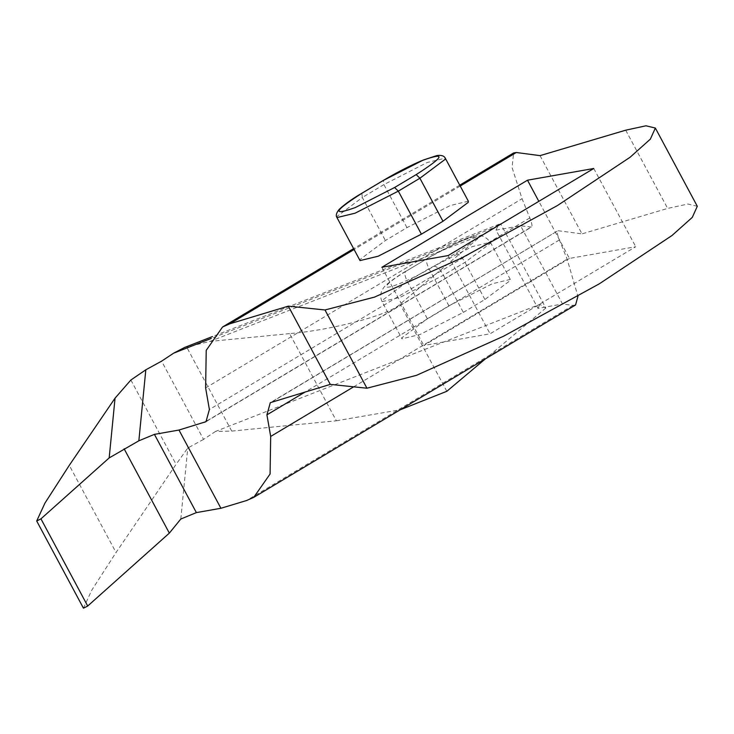 <?xml version="1.0" encoding="UTF-8"?>
<svg xmlns="http://www.w3.org/2000/svg" width="734" height="734" viewBox="0 0 734 734"><rect width="100%" height="100%" fill="white"/><g stroke="black" fill="none" stroke-linecap="round" stroke-linejoin="round"><path stroke-width="0.55" stroke-dasharray="3.67 2.75" d="M540.041 155.636L581.989 233.871L558.244 230.742C556.601 230.77 556.987 233.852 559.391 239.981L567.153 259.185L577.933 296.334M575.575 304.94L572.915 305.39L562.538 304.023L520.58 225.788L531.499 227.063L205.997 421.683M207.236 420.71L530.966 227.155C532.609 227.127 532.223 224.044 529.82 217.915L522.058 198.712L512.048 167.499L513.626 152.956M271.754 402.039L557.712 230.834L270.305 402.672M463.347 312.39L484.917 299.49L510.176 280.599L510.286 279.425L492.175 283.783L448.924 305.849L427.344 318.749L402.085 337.649L401.984 338.824L420.087 334.465L463.347 312.39L443.419 275.232L464.998 262.332L490.248 243.44L490.358 242.266L472.256 246.624L428.995 268.69L407.425 281.59L382.166 300.481L382.056 301.665L400.158 297.307L443.419 275.232C439.996 269.378 436.886 266.359 434.088 266.176C411.957 279.608 383.221 291.453 386.754 285.691C388.424 282.819 394.929 277.947 406.269 271.094L427.839 258.194C449.97 244.761 478.706 232.917 475.173 238.678C473.503 241.55 466.998 246.422 455.658 253.276L434.088 266.176M468.338 201.189L450.226 205.548L406.975 227.623L385.396 240.523L360.137 259.414L360.036 260.588M184.555 347.485L209.878 341.448L482.798 234.522L500.093 223.852L212.465 336.548M482.798 234.522L400.085 304.105C390.791 314.519 332.135 330.181 289.609 333.603L336.365 420.793L231.724 431.097L215.585 431.409L539.839 304.362L545.802 308.041L500.579 223.696L497.891 226.127L496.037 230.118L537.985 308.353L562.538 304.023M231.724 431.097L186.5 346.76M215.585 431.409L203.557 439.391L161.608 361.156M130.872 380.019L176.087 464.356L116.036 552.528L69.28 465.338M203.557 439.391L187.766 448.034L176.087 464.356M83.456 608.202L91.722 590.255L116.036 552.528M336.365 420.793L400.204 409.792M545.802 308.041L485.385 358.871M569.446 258.432L423.812 345.503L490.083 333.796L635.717 246.725L569.446 258.432L538.829 201.336M381.863 267.277L423.812 345.503M593.769 168.49L635.717 246.725M448.135 255.57L490.083 333.796M697.3 206.282L687.905 204.024L667.646 208.419L581.989 233.871M539.839 304.362L537.985 308.353M289.609 333.603L209.878 341.448M180.803 519.03L187.766 448.034M496.037 230.118L520.58 225.788M353.669 386.827L567.153 259.185M572.915 305.39L246.505 500.551M205.621 387.91L522.058 198.712M460.209 186.041L354.082 249.496M529.82 217.915L209.392 409.499M559.391 239.981L305.289 391.919M361.862 193.29L362.33 197.492L383.9 184.592L383.442 180.39M406.975 227.623L383.9 184.592L427.16 162.517L445.263 158.159M336.961 217.567L337.071 216.383L362.33 197.492L385.396 240.523M448.924 305.849L428.995 268.69C426.096 262.744 425.711 259.249 427.839 258.194L406.269 271.094C404.131 272.149 404.517 275.645 407.425 281.59L427.344 318.749M484.917 299.49L464.998 262.332C461.576 256.478 458.456 253.459 455.658 253.276M497.891 226.127L211.236 338.438M446.832 391.295L400.085 304.105M625.698 130.184L667.646 208.419M459.75 185.17L353.623 248.624M405.774 271.268C399.287 274.892 384.588 285.049 383.515 288.003C380.313 292.26 379.827 296.811 382.056 301.665L401.984 338.824M510.286 279.425L490.358 242.266C486.018 236.724 481.421 234.669 476.549 236.082C473.898 234.669 457.493 242.101 427.353 258.368"/><path stroke-width="1.1" d="M577.933 296.334L575.575 304.94L253.735 497.368L270.084 474.008L270.681 436.446L266.919 414.857L270.305 402.672L330.272 384.377L366.945 388.213L416.508 375.331L503.57 336.218L599.302 283.829L672.014 235.504L692.3 217.374L697.3 206.282L655.352 128.046L645.957 125.798L625.698 130.184L540.041 155.636L516.296 152.507L460.209 186.041M354.082 249.496L229.806 323.804L222.567 326.988L206.226 350.347L205.621 387.91L209.392 409.499L205.997 421.683L178.968 430.041L220.916 508.277L246.505 500.551L253.735 497.368M459.75 185.17L513.626 152.956L516.296 152.507M421.399 234.164L442.969 221.264L468.228 202.364L468.338 201.189L445.263 158.159L445.153 159.342L419.903 178.234L398.323 191.134L355.072 213.199L336.961 217.567L360.036 260.588L378.138 256.23L421.399 234.164L398.323 191.134L394.589 187.509L416.169 174.609C444.217 156.654 446.41 151.892 422.766 160.324L383.442 180.39L361.513 193.501M211.236 338.438L173.637 353.173L184.555 347.485L212.465 336.548M115.045 398.158L130.872 380.019L145.818 369.798L138.854 440.795L109.183 457.906L115.045 398.158L69.28 465.338L44.967 503.065L36.7 521.012L40.948 518.837L109.183 457.906M173.637 353.173L161.608 361.156L145.818 369.798M40.948 518.837L87.695 606.027L83.456 608.202L36.7 521.012M124.119 448.786L169.343 533.123L180.803 519.03L196.373 512.607L154.424 434.372L138.854 440.795M87.695 606.027L169.343 533.123M400.204 409.792L446.832 391.295L485.385 358.871M527.498 180.197L593.769 168.49L448.135 255.57L381.863 267.277L527.498 180.197L538.829 201.336M229.806 323.804L288.324 306.142L324.997 309.977L374.56 297.096L461.622 257.992L557.354 205.593L630.066 157.278L650.352 139.139L655.352 128.046M288.324 306.142L330.272 384.377M220.916 508.277L196.373 512.607M178.968 430.041L154.424 434.372M270.681 436.446L353.669 386.827M204.557 422.316L207.236 420.71M305.289 391.919L266.919 414.857M442.969 221.264L419.903 178.234L416.169 174.609M361.862 193.29C333.814 211.245 331.621 216.007 355.265 207.575L394.589 187.509M324.997 309.977L366.945 388.213M353.623 248.624L222.567 326.988M336.961 217.567C335.594 215.53 336.383 212.759 339.31 209.245C345.044 203.969 352.503 198.675 361.669 193.363L383.24 180.463C401.058 169.912 417.187 162.416 423.307 160.04L436.941 155.535C441.391 154.993 444.171 155.874 445.263 158.159"/></g></svg>
